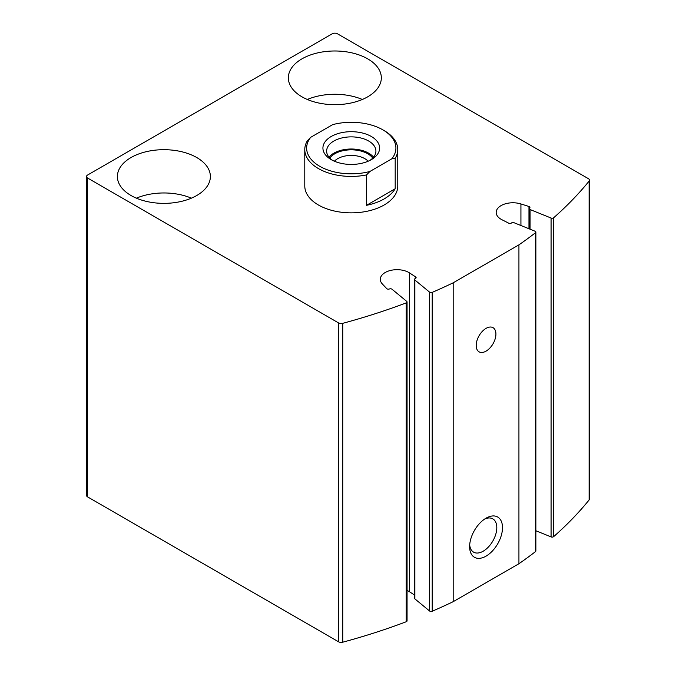 <?xml version="1.0" encoding="UTF-8"?>
<svg xmlns="http://www.w3.org/2000/svg" width="676" height="676" viewBox="0 0 676 676"><rect width="100%" height="100%" fill="white"/><g stroke="black" fill="none" stroke-linecap="round" stroke-linejoin="round"><path stroke-width="1.01" d="M589.117 181.092A3.718 2.146 0 0 0 589.464 180.179A3.718 2.146 0 0 0 588.373 178.658L337.468 33.8A3.718 2.146 0 0 0 332.212 33.8L87.626 175.008A3.718 2.146 0 0 0 86.536 176.529A3.718 2.146 0 0 0 87.626 178.05L338.532 322.908A3.718 2.146 0 0 0 342.74 323.331A511.402 295.26 0 0 0 406.225 302.882A1.859 1.073 0 0 0 407.062 301.986A1.859 1.073 0 0 0 406.724 301.369L392.012 289.235A1.859 1.073 0 0 0 389.418 288.973A1.859 1.073 0 0 1 386.723 288.61L382.337 283.962A16.739 9.667 0 0 1 380.301 279.34A16.739 9.667 0 0 1 391.117 270.307A16.739 9.667 0 0 1 409.588 272.952L415.647 276.915A1.859 1.073 0 0 1 416.112 277.625A1.859 1.073 0 0 1 415.317 278.504A1.859 1.073 0 0 0 414.523 279.382A1.859 1.073 0 0 0 414.861 279.999L429.573 292.133A1.859 1.073 0 0 0 432.209 292.378A511.402 295.26 0 0 0 453.182 282.813L518.931 244.856A511.402 295.26 0 0 0 535.493 232.747A1.859 1.073 0 0 0 535.865 232.105A1.859 1.073 0 0 0 535.071 231.226L514.056 222.734A1.859 1.073 0 0 0 511.47 222.995A1.859 1.073 0 0 1 508.715 223.181L501.845 219.683A16.739 9.667 0 0 1 496.184 212.441A16.739 9.667 0 0 1 520.926 203.949L528.97 206.484A1.859 1.073 0 0 1 529.942 207.422A1.859 1.073 0 0 1 529.604 208.039A1.859 1.073 0 0 0 529.266 208.656A1.859 1.073 0 0 0 530.06 209.535L551.075 218.035A1.859 1.073 0 0 0 553.695 217.74A511.402 295.26 0 0 0 589.117 181.092L589.117 499.953A3.718 2.146 0 0 0 589.464 499.049L589.464 180.179M86.536 176.529L86.536 495.39A3.718 2.146 0 0 0 87.626 496.911L338.532 641.778A3.718 2.146 0 0 0 342.74 642.2A511.402 295.26 0 0 0 406.225 621.751A1.859 1.073 0 0 0 407.062 620.855L407.062 301.986M414.523 595.049L409.588 591.813A16.739 9.667 0 0 0 407.062 590.469M414.523 279.382L414.523 598.252A1.859 1.073 0 0 0 414.861 598.868L429.573 610.994A1.859 1.073 0 0 0 432.209 611.239A511.402 295.26 0 0 0 453.182 601.682L453.182 282.813M486.061 518.171L486.061 518.171A23.246 13.419 120 0 0 469.626 546.639A23.246 13.419 120 0 0 486.061 556.128A23.246 13.419 120 0 0 502.496 527.66A23.246 13.419 120 0 0 486.061 518.171M486.061 328.367A13.951 8.053 120 0 0 476.952 340.662A13.951 8.053 120 0 0 479.09 351.833A13.951 8.053 120 0 0 493.032 343.78A13.951 8.053 120 0 0 493.032 327.674A13.951 8.053 120 0 0 486.061 328.367M453.182 601.682L518.931 563.725L518.931 244.856M518.931 563.725A511.402 295.26 0 0 0 535.493 551.608A1.859 1.073 0 0 0 535.865 550.965L535.865 232.105M535.865 530.745L551.075 536.896A1.859 1.073 0 0 0 553.695 536.609A511.402 295.26 0 0 0 589.117 499.953M382.836 129.834L384.145 130.595A46.492 26.846 180 0 1 397.767 149.573L397.767 186.018A46.492 26.846 180 0 1 351.275 212.856A46.492 26.846 180 0 1 304.783 186.018L304.783 149.573A46.492 26.846 180 0 1 307.36 140.769L310.707 137.312L332.668 124.638A44.633 25.764 180 0 1 382.836 129.834A44.633 25.764 180 0 1 391.843 158.801L369.882 171.484A44.633 25.764 180 0 1 319.714 166.279A44.633 25.764 180 0 1 310.707 137.312M196.767 157.55A46.492 26.846 180 0 1 210.38 176.529A46.492 26.846 180 0 1 163.888 203.366A46.492 26.846 180 0 1 117.396 176.529A46.492 26.846 180 0 1 146.101 151.728A46.492 26.846 180 0 1 196.767 157.55M367.71 58.854A46.492 26.846 180 0 1 381.332 77.833A46.492 26.846 180 0 1 334.84 104.679A46.492 26.846 180 0 1 288.348 77.833A46.492 26.846 180 0 1 317.044 53.032A46.492 26.846 180 0 1 367.71 58.854M307.326 99.473A46.492 26.846 180 0 1 362.353 99.473M136.383 198.169A46.492 26.846 180 0 1 191.401 198.169M469.693 544.881A19.215 11.095 120 0 0 473.606 552.148A19.215 11.095 120 0 0 492.821 541.053A19.215 11.095 120 0 0 492.821 518.864A19.215 11.095 120 0 0 484.565 519.109M371.327 136.484A28.358 16.376 180 0 1 371.327 159.637A28.358 16.376 180 0 1 331.223 159.637A28.358 16.376 180 0 1 331.223 136.484A28.358 16.376 180 0 1 371.327 136.484M397.767 149.573A46.492 26.846 180 0 1 395.19 158.387L391.843 158.801M369.882 171.484L366.536 174.932A46.492 26.846 180 0 1 304.783 149.573M395.19 158.387L395.19 188.756A46.492 26.846 0 0 1 366.536 205.301L395.19 188.756M366.536 174.932L366.536 205.301M332.626 160.398A24.64 14.23 180 0 1 326.635 151.094A24.64 14.23 180 0 1 341.845 137.955A24.64 14.23 180 0 1 368.699 141.039A24.64 14.23 180 0 1 375.915 151.094A24.64 14.23 180 0 1 369.924 160.398M328.992 157.17A24.64 14.23 180 0 1 368.699 153.182A24.64 14.23 180 0 1 373.558 157.17M329.812 158.083A23.246 13.419 180 0 1 367.71 153.756A23.246 13.419 180 0 1 372.738 158.083M334.4 161.218A19.215 11.095 180 0 1 364.863 158.683A19.215 11.095 180 0 1 368.15 161.218M87.626 496.911L87.626 178.05M338.532 641.778L338.532 322.908M342.74 642.2L342.74 323.331M406.225 621.751L406.225 302.882M409.588 591.813L409.588 272.952M415.647 278.335L415.647 276.915M414.861 598.868L414.861 279.999M429.573 610.994L429.573 292.133M432.209 611.239L432.209 292.378M535.493 551.608L535.493 232.747M520.926 225.505L520.926 203.949M528.97 228.758L528.97 206.484M530.06 229.198L530.06 209.535M551.075 536.896L551.075 218.035M553.695 536.609L553.695 217.74M529.266 228.877L529.266 208.656"/></g></svg>
